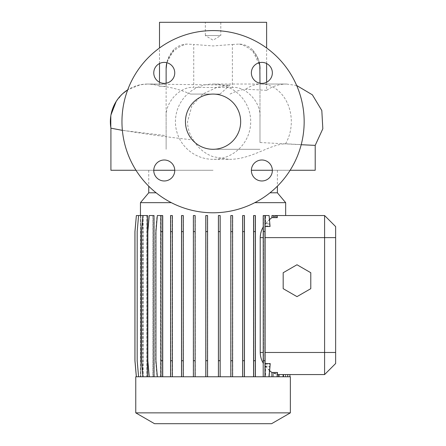 <?xml version="1.0" encoding="UTF-8"?>
<svg xmlns="http://www.w3.org/2000/svg" width="446" height="446" viewBox="0 0 446 446"><rect width="100%" height="100%" fill="white"/><g stroke="black" fill="none" stroke-linecap="round" stroke-linejoin="round"><path stroke-width="0.33" stroke-dasharray="2.23 1.67" d="M174.748 170.483A10.492 10.492 0 0 0 164.262 159.997A10.492 10.492 0 0 0 153.77 170.483A10.492 10.492 0 0 1 164.262 159.997A10.492 10.492 0 0 1 174.748 170.483A10.492 10.492 0 0 1 164.262 180.976A10.492 10.492 0 0 1 153.77 170.483A10.492 10.492 0 0 1 164.262 159.997A10.492 10.492 0 0 1 174.748 170.483A10.492 10.492 0 0 1 164.262 180.976A10.492 10.492 0 0 1 153.77 170.483A10.492 10.492 0 0 0 164.262 180.976A10.492 10.492 0 0 0 174.748 170.483M174.748 72.882A10.492 10.492 0 0 0 164.262 62.39A10.492 10.492 0 0 0 153.77 72.882A10.492 10.492 0 0 1 164.262 62.39A10.492 10.492 0 0 1 174.748 72.882A10.492 10.492 0 0 1 164.262 83.374A10.492 10.492 0 0 1 153.77 72.882A10.492 10.492 0 0 1 164.262 62.39A10.492 10.492 0 0 1 174.748 72.882A10.492 10.492 0 0 1 164.262 83.374A10.492 10.492 0 0 1 153.77 72.882A10.492 10.492 0 0 0 164.262 83.374A10.492 10.492 0 0 0 174.748 72.882M272.355 72.882A10.492 10.492 0 0 0 261.863 62.39A10.492 10.492 0 0 0 251.371 72.882A10.492 10.492 0 0 1 261.863 62.39A10.492 10.492 0 0 1 272.355 72.882A10.492 10.492 0 0 1 261.863 83.374A10.492 10.492 0 0 1 251.371 72.882A10.492 10.492 0 0 1 261.863 62.39A10.492 10.492 0 0 1 272.355 72.882A10.492 10.492 0 0 1 261.863 83.374A10.492 10.492 0 0 1 251.371 72.882A10.492 10.492 0 0 0 261.863 83.374A10.492 10.492 0 0 0 272.355 72.882M272.355 170.483A10.492 10.492 0 0 0 261.863 159.997A10.492 10.492 0 0 0 251.371 170.483A10.492 10.492 0 0 1 261.863 159.997A10.492 10.492 0 0 1 272.355 170.483A10.492 10.492 0 0 1 261.863 180.976A10.492 10.492 0 0 1 251.371 170.483A10.492 10.492 0 0 1 261.863 159.997A10.492 10.492 0 0 1 272.355 170.483A10.492 10.492 0 0 1 261.863 180.976A10.492 10.492 0 0 1 251.371 170.483A10.492 10.492 0 0 0 261.863 180.976A10.492 10.492 0 0 0 272.355 170.483M185.452 121.686A27.607 27.607 0 0 1 213.06 94.078A27.607 27.607 0 0 1 240.667 121.686A27.607 27.607 0 0 1 213.06 149.293A27.607 27.607 0 0 1 185.452 121.686M304.161 121.686A91.101 91.101 0 0 1 213.06 212.787A91.101 91.101 0 0 1 121.959 121.686A91.101 91.101 0 0 1 213.06 30.584A91.101 91.101 0 0 1 304.161 121.686M220.006 94.078L213.06 94.078A27.607 27.607 0 0 0 185.452 121.686A27.607 27.607 0 0 0 213.06 149.293L259.99 149.293L213.06 149.293A27.607 27.607 0 0 0 240.667 121.686A27.607 27.607 0 0 0 213.06 94.078A27.607 27.607 0 0 0 185.452 121.686A27.607 27.607 0 0 0 213.06 149.293A27.607 27.607 0 0 0 240.667 121.686A27.607 27.607 0 0 0 213.06 94.078L190.57 94.078L220.006 94.078L229.997 85.108L216.94 87.355L202.991 93.922L191.925 105.696L187.549 121.686C187.649 128.448 189.595 134.553 193.402 139.983C146.94 134.937 110.101 128.119 110.915 128.169M266.619 22.3L159.506 22.3M259.99 83.201L259.99 117.298C261.228 102.53 246.047 86.117 232.388 87.449L232.388 44.466L213.06 45.944L193.737 44.466L193.737 87.449C180.078 86.117 164.897 102.53 166.129 117.298L166.129 149.293L166.129 135.634L122.377 130.366M232.388 44.466L239.346 44.076C244.575 44.349 248.874 46.194 252.241 49.612L259.828 65.774M259.99 68.79L259.99 89.997L259.99 84.043L286.566 84.043L213.06 84.043A37.637 37.637 0 0 1 250.702 121.686A37.637 37.637 0 0 1 213.06 159.322A37.637 37.637 0 0 1 175.423 121.686A37.637 37.637 0 0 1 213.06 84.043M230.03 94.078C235.466 91.346 240.728 89.73 245.824 89.233L266.619 90.326L266.619 82.231M220.792 22.3L220.792 35.552L205.333 35.552L213.06 40.196L220.792 35.552L205.333 35.552L205.333 22.3L220.792 22.3L205.333 22.3M266.619 90.326C272.618 86.173 279.268 84.082 286.572 84.043L261.122 84.043A37.637 30.189 -90 0 1 288.01 104.581A37.637 30.189 -90 0 1 285.563 143.779C269.451 144.281 251.399 159.746 228.647 159.322L213.06 159.322M245.824 89.233A37.637 30.189 -90 0 1 261.122 84.043M213.06 212.787A91.101 91.101 0 0 0 304.161 121.686A91.101 91.101 0 0 0 213.06 30.584A91.101 91.101 0 0 0 121.959 121.686A91.101 91.101 0 0 0 213.06 212.787A91.101 91.101 0 0 0 304.161 121.686A91.101 91.101 0 0 0 213.06 30.584A91.101 91.101 0 0 0 121.959 121.686A91.101 91.101 0 0 0 213.06 212.787M251.377 170.272L315.205 170.272M270.008 192.789L277.384 192.789M254.8 202.662L285.669 202.662M270.053 226.507L269.094 215.546L263.218 215.546L263.218 376.77L255.296 376.77L255.296 215.546L253.562 215.546L253.562 376.77L244.386 376.77L244.386 215.546L242.652 215.546L242.652 376.77L232.55 376.77L232.55 215.546L230.816 215.546L230.816 376.77L220.14 376.77L220.14 215.546L218.406 215.546L218.406 376.77L213.06 376.77L290.363 376.77M135.762 412.862L290.363 412.862M154.533 423.7L271.586 423.7M290.123 170.272L272.35 170.272M228.647 159.322L213.06 156.685C204.452 153.48 197.901 147.91 193.402 139.983M259.99 84.043L259.99 142.503L301.201 144.721M315.205 145.379L285.563 143.779M259.99 142.503L259.99 117.298M160.097 86.262L160.097 86.262A37.637 37.163 -90 0 0 147.531 84.043L166.129 84.043L166.129 135.634M166.129 68.79L166.129 84.043M166.129 86.429L159.54 86.139L159.506 82.231M269.618 370.754L265.253 366.149L265.253 376.77L265.27 215.546L265.253 223.959L269.44 219.504M271.926 215.546L273.142 215.546L273.142 216.912L277.445 215.552M277.668 215.546L285.669 215.546L277.668 215.546L273.32 216.812L273.32 215.546L272.116 215.546L272.116 217.514L265.554 223.569L265.554 215.546L263.536 215.546L263.536 226.484L263.218 227.014M263.107 227.215L262.12 229.166M261.434 230.844L260.213 237.629L260.213 352.474C260.358 356.694 261.467 360.413 263.536 363.624L263.536 215.546L268.782 215.546L265.554 215.546M154.199 215.546L152.984 215.546L152.984 376.77L148.981 376.77L147.576 360.708L147.576 231.608L148.981 215.546L154.199 215.546L154.199 376.77L160.872 376.77L160.855 215.546L157.031 215.546L155.626 231.608L155.626 360.708L157.031 376.77L161.168 376.77L161.168 215.546L162.901 215.546L160.872 215.546L160.872 376.77L157.031 376.77L155.626 360.708L155.626 231.608L157.031 215.546L161.168 215.546L161.168 376.77L162.901 376.77L162.901 215.546L162.901 376.77L170.824 376.77L170.824 215.546L172.557 215.546L170.824 215.546L170.824 376.77L172.557 376.77L172.557 215.546L172.557 376.77L181.734 376.77L181.734 215.546L183.468 215.546L181.734 215.546L181.734 376.77L183.468 376.77L183.468 215.546L183.468 376.77L193.575 376.77L193.575 215.546L195.309 215.546L193.575 215.546L193.575 376.77L195.309 376.77L195.309 215.546L195.309 376.77L205.985 376.77L205.985 215.546L207.719 215.546L205.985 215.546L205.985 376.77L207.719 376.77L207.719 215.546L207.719 376.77L218.59 376.77L218.59 215.546L220.324 215.546L218.59 215.546L218.59 376.77L220.324 376.77L220.324 215.546L220.324 376.77L231.017 376.77L231.017 215.546L232.751 215.546L231.017 215.546L231.017 376.77L232.751 376.77L232.751 215.546L232.751 376.77L242.88 376.77L242.88 215.546L244.614 215.546L242.88 215.546L242.88 376.77L244.614 376.77L244.614 215.546L244.614 376.77L253.83 376.77L253.83 215.546L255.564 215.546L253.83 215.546L253.83 376.77L255.564 376.77L255.564 215.546L255.564 376.77L268.782 376.77L269.674 366.54L265.554 366.54L265.554 376.77L276.888 376.77L277.195 373.291L273.32 373.291L273.32 376.77L276.888 376.77L277.195 373.291M283.411 376.77L285.301 376.77L285.301 374.562L283.411 374.562L283.411 376.77L287.648 376.77L287.843 374.562L282.948 374.562L282.948 376.77L279.263 376.77L283.388 376.77L283.584 374.562L277.668 374.562L273.142 373.196L273.142 376.77L277.144 376.77L277.518 372.471M285.301 374.562L289.984 374.562L285.457 374.562L285.457 376.77L289.755 376.77L289.945 374.562L285.468 374.562L285.468 376.77L289.794 376.77L289.984 374.562L277.668 374.562L278.56 374.562L278.56 376.77L283.204 376.77L283.394 374.562L287.843 374.562M285.323 376.77L283.461 376.77L283.461 374.562L285.323 374.562L285.323 376.77L289.755 376.77L289.945 374.562L285.323 374.562M277.144 376.77L265.253 376.77L269.094 376.77L270.248 363.602M140.457 202.662L171.325 202.662M140.819 215.546L140.668 376.77L136.331 376.77L134.926 360.708L134.926 231.608L136.331 215.546L140.819 215.546L140.819 376.77L142.709 376.77L141.326 360.708L141.326 231.608L142.731 215.546L142.709 376.77L138.472 376.77L137.067 360.708L137.067 231.608L138.472 215.546L147.671 215.546L147.671 376.77L152.984 376.77M147.671 215.546L146.862 215.546L146.862 376.77L142.731 376.77L141.326 360.708L141.326 231.608L142.731 215.546L146.862 215.546M143.177 215.546L143.177 376.77L146.862 376.77M140.652 376.77L136.37 376.77L134.965 360.708L134.965 231.608L136.37 215.546L140.652 215.546L140.652 376.77M136.37 215.546L140.802 215.546L140.802 376.77L136.37 376.77M142.659 215.546L143.121 215.546L143.121 376.77L138.589 376.77L137.184 360.708L137.184 231.608L138.589 215.546L142.659 215.546L142.659 376.77L140.802 376.77M160.566 215.546L162.589 215.546L162.589 376.77L157.343 376.77L155.938 360.708L155.938 231.608L157.343 215.546L160.566 215.546L160.566 376.77L149.237 376.77L147.832 360.708L147.832 231.608L149.237 215.546L152.805 215.546L152.805 376.77L142.921 376.77L141.516 360.708L141.516 231.608L142.921 215.546L146.762 215.546L146.762 376.77L143.121 376.77M146.762 215.546L147.559 215.546M152.805 215.546L154.004 215.546M135.762 376.77L213.06 376.77L207.529 376.77L207.529 215.546L205.796 215.546L205.796 376.77L195.108 376.77L195.108 215.546L193.374 215.546L193.374 376.77L183.245 376.77L183.245 215.546L181.511 215.546L181.511 376.77L172.295 376.77L172.295 215.546L170.562 215.546L170.562 376.77L162.589 376.77M283.388 376.77L273.142 376.77M282.948 374.562L279.263 374.562L279.263 376.77M265.554 366.54L272.116 372.594L272.116 376.77M283.004 376.77L279.363 376.77L279.363 374.562L283.004 374.562L283.004 376.77L287.536 376.77L287.726 374.562L283.461 374.562M265.554 376.77L268.782 376.77L269.674 366.54M273.32 376.77L278.56 376.77M279.363 376.77L283.204 376.77L283.394 374.562L279.363 374.562M283.461 376.77L287.536 376.77L287.726 374.562L283.004 374.562M285.301 376.77L289.794 376.77M282.948 376.77L287.648 376.77M263.218 376.77L269.094 376.77M253.562 376.77L255.296 376.77M242.652 376.77L244.386 376.77M230.816 376.77L232.55 376.77M218.406 376.77L220.14 376.77M205.796 376.77L207.529 376.77M193.374 376.77L195.108 376.77M181.511 376.77L183.245 376.77M170.562 376.77L172.295 376.77M160.566 376.77L157.343 376.77M152.805 376.77L149.237 376.77M146.762 376.77L142.921 376.77M142.659 376.77L138.589 376.77M140.819 376.77L136.331 376.77M143.177 376.77L138.472 376.77L137.067 360.708L137.067 231.608L138.472 215.546L142.709 215.546M147.671 376.77L142.731 376.77M154.199 376.77L148.981 376.77L147.576 360.708L147.576 231.608L148.981 215.546L152.984 215.546M265.253 366.149L270.025 366.149M273.142 373.196L277.457 373.196M264.952 376.77L264.952 215.546M263.536 363.624L263.536 226.484M269.83 223.959L265.253 223.959M277.323 217.637L277.261 216.912L273.142 216.912M283.182 272.729L283.182 288.668L296.986 296.635L310.79 288.668L310.79 272.729L296.986 264.757L283.182 272.729M147.531 84.043A37.637 37.163 -90 0 0 127.701 89.847L140.211 84.762L147.531 84.043M273.32 373.291L277.668 374.562M110.915 170.272L174.748 170.272M153.77 170.272L135.997 170.272M213.06 170.272L148.741 170.272L213.06 170.272M148.741 192.789L156.111 192.789M160.103 86.262C156 86.134 170.333 85.253 190.57 94.078M173.879 49.612A27.607 27.607 0 0 0 166.81 62.708L173.879 49.612C177.246 46.194 181.544 44.355 186.779 44.076L193.737 44.466M278.56 374.562L283.394 374.562M279.263 374.562L283.584 374.562M265.27 364.126L269.886 364.126M335.637 352.474L324.593 352.474L324.593 374.562L335.637 363.518L335.637 226.59L324.593 215.546L324.593 352.474L265.27 352.474M272.116 372.594L277.256 372.594M265.554 223.569L269.484 223.569L269.696 225.983L265.27 225.983M273.32 216.812L276.999 216.812L277.061 217.514L272.116 217.514M232.388 87.449L193.737 87.449M166.129 117.298L166.129 83.201M239.346 44.076A27.607 25.533 -0 0 1 259.204 62.735M259.316 62.708A27.607 27.607 0 0 0 252.241 49.612A27.607 27.607 0 0 1 259.316 62.708M166.915 62.735A27.607 25.533 0 0 1 186.779 44.076M277.261 216.912L277.144 215.546L273.142 215.546M277.061 217.514L276.888 215.546L272.116 215.546M276.999 216.812L276.888 215.546L273.32 215.546M269.696 225.983L269.484 223.569M265.27 376.77L265.27 360.708L263.536 360.708M265.27 360.708L265.27 231.608L263.536 231.608M265.27 231.608L265.27 215.546M138.589 215.546L140.802 215.546M172.557 360.708L170.824 360.708M172.557 231.608L170.824 231.608M162.901 360.708L161.168 360.708M162.901 231.608L161.168 231.608M183.468 360.708L181.734 360.708M183.468 231.608L181.734 231.608M195.309 360.708L193.575 360.708M195.309 231.608L193.575 231.608M207.719 360.708L205.985 360.708M207.719 231.608L205.985 231.608M220.324 360.708L218.59 360.708M220.324 231.608L218.59 231.608M232.751 360.708L231.017 360.708M232.751 231.608L231.017 231.608M244.614 360.708L242.88 360.708M244.614 231.608L242.88 231.608M255.564 360.708L253.83 360.708M255.564 231.608L253.83 231.608M263.536 352.474L260.213 352.474M263.536 237.629L260.213 237.629M335.637 237.629L265.27 237.629M266.619 63.533L266.619 47.99M277.384 170.272L277.384 186.199M285.669 374.562L285.669 376.77M140.457 215.546L140.457 376.77M148.741 170.272L148.741 186.199M296.668 85.498L286.572 84.043M122.806 93.582L116.228 101.393M159.54 86.139C156.451 84.589 147.743 83.881 148.356 84.06L229.997 85.108M159.506 63.533L159.506 47.99"/><path stroke-width="0.67" d="M174.748 170.483A10.492 10.492 0 0 0 164.262 159.997A10.492 10.492 0 0 0 153.77 170.483A10.492 10.492 0 0 0 164.262 180.976A10.492 10.492 0 0 0 174.748 170.483M174.748 72.882A10.492 10.492 0 0 0 164.262 62.39A10.492 10.492 0 0 0 153.77 72.882A10.492 10.492 0 0 0 164.262 83.374A10.492 10.492 0 0 0 174.748 72.882M272.355 72.882A10.492 10.492 0 0 0 261.863 62.39A10.492 10.492 0 0 0 251.371 72.882A10.492 10.492 0 0 0 261.863 83.374A10.492 10.492 0 0 0 272.355 72.882M272.355 170.483A10.492 10.492 0 0 0 261.863 159.997A10.492 10.492 0 0 0 251.371 170.483A10.492 10.492 0 0 0 261.863 180.976A10.492 10.492 0 0 0 272.355 170.483M185.452 121.686A27.607 27.607 0 0 1 213.06 94.078A27.607 27.607 0 0 1 240.667 121.686A27.607 27.607 0 0 1 213.06 149.293A27.607 27.607 0 0 1 185.452 121.686M304.161 121.686A91.101 91.101 0 0 1 213.06 212.787A91.101 91.101 0 0 1 121.959 121.686A91.101 91.101 0 0 1 213.06 30.584A91.101 91.101 0 0 1 304.161 121.686M159.506 47.99L159.506 22.3L266.619 22.3L266.619 47.99M259.828 65.774L259.99 83.201M277.384 186.199L277.384 192.789L270.008 192.789M277.384 192.789L285.669 202.662L254.8 202.662M290.363 376.77L135.762 376.77L135.762 412.862L290.363 412.862L290.363 376.77M290.363 412.862L271.586 423.7L154.533 423.7L135.762 412.862M301.201 144.721L315.205 145.379L315.205 170.272L290.123 170.272M272.35 170.272L251.377 170.272M263.218 363.089C261.339 360.006 260.341 356.465 260.213 352.474L260.213 237.629C260.336 233.654 261.339 230.119 263.218 227.02L263.107 227.215M269.44 219.504L271.926 217.637L271.926 215.546L324.593 215.546L277.668 215.546M277.445 215.552L277.144 215.569L277.323 217.637L271.926 217.637M262.12 229.166L261.434 230.844M271.926 376.77L271.926 372.471L269.618 370.754M171.325 202.662L140.457 202.662L140.457 215.546M142.921 376.77L141.516 360.708L141.516 231.608L142.921 215.546L147.559 215.546L147.559 376.77M149.237 376.77L147.832 360.708L147.832 231.608L149.237 215.546L154.004 215.546L154.004 376.77M277.668 374.562L324.593 374.562L324.593 215.546L335.637 226.59L335.637 363.518L324.593 374.562L289.984 374.562L289.794 376.77M278.455 374.562L278.455 376.77M271.926 372.471L277.518 372.471L277.144 376.77M264.952 363.602L270.248 363.602L269.094 376.77M264.952 376.77L264.952 215.546L269.094 215.546L270.053 226.507L264.952 226.507M122.806 93.582L127.707 89.836A37.637 37.163 -90 0 0 110.976 114.873A37.637 37.163 -90 0 0 110.803 115.927A37.637 37.163 -90 0 0 110.363 121.686A37.637 37.163 -90 0 0 110.803 127.444A37.637 37.163 -90 0 0 110.92 128.169L122.377 130.366M174.748 170.272L153.77 170.272M135.997 170.272L110.915 170.272L110.915 128.169A37.637 37.163 -90 0 1 110.803 127.444A37.637 37.163 -90 0 1 110.363 121.686M156.111 192.789L148.741 192.789L140.457 202.662M166.129 83.201L166.129 68.79L166.81 62.708A27.607 27.607 0 0 0 166.129 68.79A27.607 25.533 0 0 1 166.915 62.735M283.182 272.729L283.182 288.668L296.986 296.635L310.79 288.668L310.79 272.729L296.986 264.757L283.182 272.729M259.204 62.735A27.607 25.533 -0 0 1 259.99 68.79A27.607 27.607 0 0 0 259.316 62.708A27.607 27.607 0 0 1 259.99 68.79M263.218 376.77L263.218 215.546L264.952 215.546M263.218 360.708L264.952 360.708M263.218 231.608L264.952 231.608M283.388 376.77L283.584 374.562M287.648 376.77L287.843 374.562M242.652 376.77L242.652 215.546L244.386 215.546L244.386 376.77M242.652 360.708L244.386 360.708M242.652 231.608L244.386 231.608M138.589 376.77L137.184 360.708L137.184 231.608L138.589 215.546L142.921 215.546M230.816 376.77L230.816 215.546L232.55 215.546L232.55 376.77M230.816 360.708L232.55 360.708M230.816 231.608L232.55 231.608M136.37 376.77L134.965 360.708L134.965 231.608L136.37 215.546L138.589 215.546M218.406 376.77L218.406 215.546L220.14 215.546L220.14 376.77M218.406 360.708L220.14 360.708M218.406 231.608L220.14 231.608M253.562 376.77L253.562 215.546L255.296 215.546L255.296 376.77M253.562 360.708L255.296 360.708M253.562 231.608L255.296 231.608M181.511 376.77L181.511 215.546L183.245 215.546L183.245 376.77M181.511 360.708L183.245 360.708M181.511 231.608L183.245 231.608M170.562 376.77L170.562 215.546L172.295 215.546L172.295 376.77M170.562 360.708L172.295 360.708M170.562 231.608L172.295 231.608M160.855 376.77L160.855 215.546L162.589 215.546L162.589 376.77M157.343 376.77L155.938 360.708L155.938 231.608L157.343 215.546L160.855 215.546M160.855 360.708L162.589 360.708M160.855 231.608L162.589 231.608M136.331 376.77L134.926 360.708L134.926 231.608L136.37 215.546M205.796 376.77L205.796 215.546L207.529 215.546L207.529 376.77M205.796 360.708L207.529 360.708M205.796 231.608L207.529 231.608M193.374 376.77L193.374 215.546L195.108 215.546L195.108 376.77M193.374 360.708L195.108 360.708M193.374 231.608L195.108 231.608M335.637 352.474L264.952 352.474M335.637 237.629L264.952 237.629M263.218 352.474L260.213 352.474M263.218 237.629L260.213 237.629M266.619 82.231L266.619 63.533M285.669 202.662L285.669 215.546M110.803 115.927L110.803 127.444M148.741 186.199L148.741 192.789M315.205 145.379L322.826 128.76L321.811 110.502L312.384 94.831L296.668 85.498M116.228 101.393L110.97 114.873M159.506 82.231L159.506 63.533"/></g></svg>
